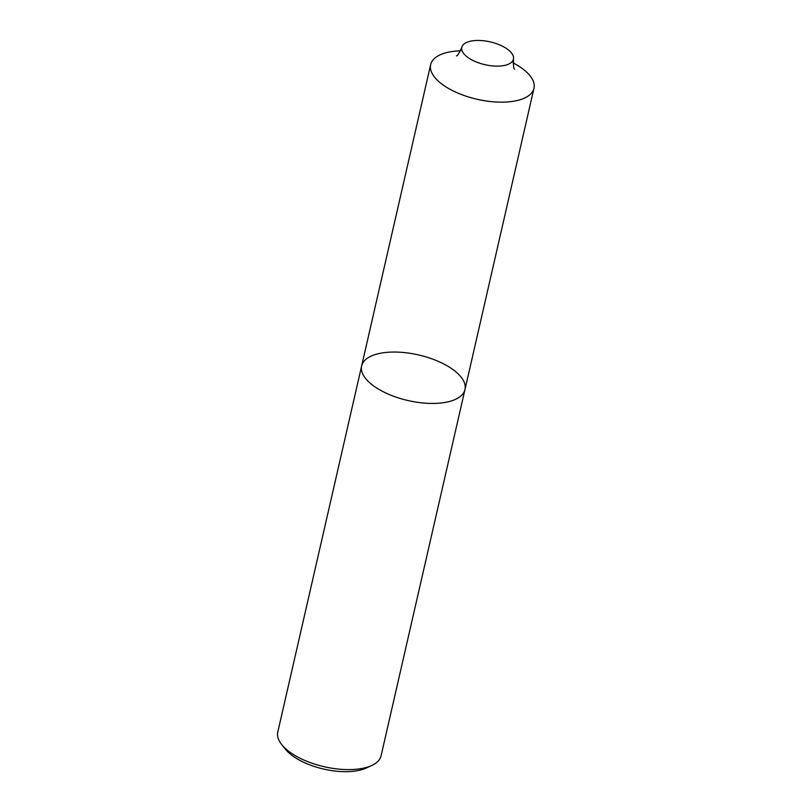 <?xml version="1.0" encoding="UTF-8"?>
<svg xmlns="http://www.w3.org/2000/svg" width="812" height="812" viewBox="0 0 812 812"><rect width="100%" height="100%" fill="white"/><g stroke="black" fill="none" stroke-linecap="round" stroke-linejoin="round"><path stroke-width="1.22" d="M371.845 765.442L366.537 767.919A47.695 21.061 -167.1 0 1 352.114 771.4A47.695 21.061 -167.1 0 1 285.591 749.385L281.896 744.837A52.993 23.396 12.9 0 0 284.718 747.882A52.993 23.396 12.9 0 0 355.818 769.299A52.993 23.396 12.9 0 0 371.845 765.442A52.993 23.396 12.9 0 0 381.102 755.749L464.961 389.577A52.993 23.396 12.9 0 0 418.525 354.935A52.993 23.396 12.9 0 0 361.644 365.918A52.993 23.396 12.9 0 0 368.577 381.711A52.993 23.396 12.9 0 0 424.432 403.107A52.993 23.396 12.9 0 0 464.961 389.577A52.993 23.396 12.9 0 1 424.432 403.107A52.993 23.396 12.9 0 1 368.577 381.711A52.993 23.396 12.9 0 1 361.644 365.918L277.785 732.089A52.993 23.396 12.9 0 0 281.896 744.837M455.938 51.085A52.993 23.396 12.9 0 0 441.535 83.809A52.993 23.396 12.9 0 0 519.65 99.876A52.993 23.396 12.9 0 0 513.042 62.828A52.993 23.396 -167.1 0 1 533.961 88.295A52.993 23.396 -167.1 0 1 508.677 101.855A52.993 23.396 -167.1 0 1 437.587 80.439A52.993 23.396 -167.1 0 1 430.654 64.635A52.993 23.396 -167.1 0 1 460.577 50.811A52.993 23.396 12.9 0 0 455.938 51.085M474.431 40.6A26.502 11.703 12.9 0 0 461.784 47.38A26.502 11.703 12.9 0 0 485.008 64.696A26.502 11.703 12.9 0 0 513.448 59.205A26.502 11.703 12.9 0 0 501.613 45.787A26.502 11.703 12.9 0 0 474.431 40.6M456.405 55.795C457.105 56.495 458.892 53.693 461.784 47.38M513.448 59.205C513.306 66.178 513.702 69.487 514.635 69.132M430.654 64.635L361.644 365.918M533.961 88.295L464.961 389.577"/></g></svg>
